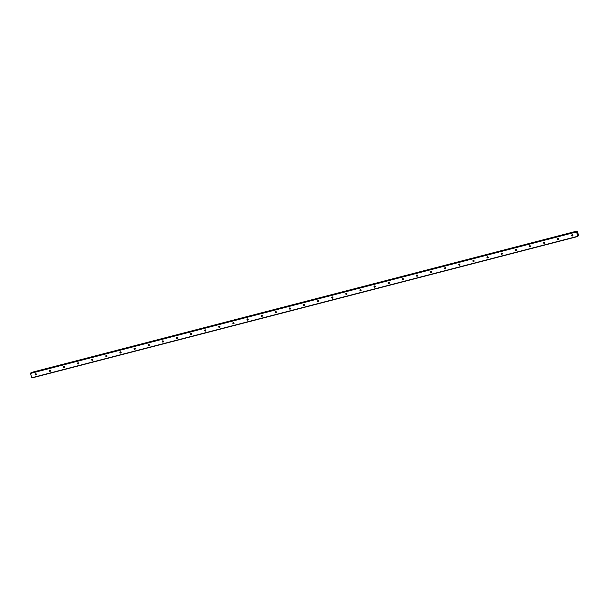 <?xml version="1.0" encoding="UTF-8"?>
<svg xmlns="http://www.w3.org/2000/svg" width="609" height="609" viewBox="0 0 609 609"><rect width="100%" height="100%" fill="white"/><g stroke="black" fill="none" stroke-linecap="round" stroke-linejoin="round"><path stroke-width="0.91" d="M35.634 373.781A0.632 0.601 49.7 0 1 36.22 374.862A0.632 0.601 49.7 0 1 35.276 374.664A0.632 0.601 49.7 0 1 35.634 373.781M49.748 370.127A0.632 0.601 49.7 0 1 50.334 371.208A0.632 0.601 49.7 0 1 49.39 371.003A0.632 0.601 49.7 0 1 49.748 370.127M63.869 366.466A0.632 0.601 49.7 0 1 64.455 367.547A0.632 0.601 49.7 0 1 63.511 367.341A0.632 0.601 49.7 0 1 63.869 366.466M77.99 362.804A0.632 0.601 49.7 0 1 78.576 363.885A0.632 0.601 49.7 0 1 77.632 363.687A0.632 0.601 49.7 0 1 77.99 362.804M92.104 359.15A0.632 0.601 49.7 0 1 92.69 360.231A0.632 0.601 49.7 0 1 91.746 360.026A0.632 0.601 49.7 0 1 92.104 359.15M106.225 355.489A0.632 0.601 49.7 0 1 106.811 356.569A0.632 0.601 49.7 0 1 105.867 356.372A0.632 0.601 49.7 0 1 106.225 355.489M120.338 351.835A0.632 0.601 49.7 0 1 120.925 352.916A0.632 0.601 49.7 0 1 119.981 352.71A0.632 0.601 49.7 0 1 120.338 351.835M134.46 348.173A0.632 0.601 49.7 0 1 135.046 349.254A0.632 0.601 49.7 0 1 134.102 349.048A0.632 0.601 49.7 0 1 134.46 348.173M148.581 344.519A0.632 0.601 49.7 0 1 149.167 345.6A0.632 0.601 49.7 0 1 148.223 345.394A0.632 0.601 49.7 0 1 148.581 344.519M162.694 340.857A0.632 0.601 49.7 0 1 163.281 341.938A0.632 0.601 49.7 0 1 162.337 341.733A0.632 0.601 49.7 0 1 162.694 340.857M176.816 337.196A0.632 0.601 49.7 0 1 177.402 338.277A0.632 0.601 49.7 0 1 176.458 338.079A0.632 0.601 49.7 0 1 176.816 337.196M190.937 333.542A0.632 0.601 49.7 0 1 191.515 334.623A0.632 0.601 49.7 0 1 190.571 334.417A0.632 0.601 49.7 0 1 190.937 333.542M205.05 329.88A0.632 0.601 49.7 0 1 205.636 330.961A0.632 0.601 49.7 0 1 204.693 330.763A0.632 0.601 49.7 0 1 205.05 329.88M219.171 326.226A0.632 0.601 49.7 0 1 219.758 327.307A0.632 0.601 49.7 0 1 218.814 327.102A0.632 0.601 49.7 0 1 219.171 326.226M233.285 322.564A0.632 0.601 49.7 0 1 233.871 323.645A0.632 0.601 49.7 0 1 232.927 323.44A0.632 0.601 49.7 0 1 233.285 322.564M247.406 318.91A0.632 0.601 49.7 0 1 247.992 319.991A0.632 0.601 49.7 0 1 247.048 319.786A0.632 0.601 49.7 0 1 247.406 318.91M261.527 315.249A0.632 0.601 49.7 0 1 262.114 316.33A0.632 0.601 49.7 0 1 261.162 316.124A0.632 0.601 49.7 0 1 261.527 315.249M275.641 311.587A0.632 0.601 49.7 0 1 276.227 312.668A0.632 0.601 49.7 0 1 275.283 312.47A0.632 0.601 49.7 0 1 275.641 311.587M289.762 307.933A0.632 0.601 49.7 0 1 290.348 309.014A0.632 0.601 49.7 0 1 289.404 308.809A0.632 0.601 49.7 0 1 289.762 307.933M303.876 304.272A0.632 0.601 49.7 0 1 304.462 305.353A0.632 0.601 49.7 0 1 303.518 305.155A0.632 0.601 49.7 0 1 303.876 304.272M317.997 300.618A0.632 0.601 49.7 0 1 318.583 301.699A0.632 0.601 49.7 0 1 317.639 301.493A0.632 0.601 49.7 0 1 317.997 300.618M332.118 296.956A0.632 0.601 49.7 0 1 332.704 298.037A0.632 0.601 49.7 0 1 331.753 297.831A0.632 0.601 49.7 0 1 332.118 296.956M346.232 293.302A0.632 0.601 49.7 0 1 346.818 294.375A0.632 0.601 49.7 0 1 345.874 294.177A0.632 0.601 49.7 0 1 346.232 293.302M360.353 289.64A0.632 0.601 49.7 0 1 360.939 290.721A0.632 0.601 49.7 0 1 359.995 290.516A0.632 0.601 49.7 0 1 360.353 289.64M374.466 285.979A0.632 0.601 49.7 0 1 375.053 287.06A0.632 0.601 49.7 0 1 374.109 286.862A0.632 0.601 49.7 0 1 374.466 285.979M388.588 282.325A0.632 0.601 49.7 0 1 389.174 283.406A0.632 0.601 49.7 0 1 388.23 283.2A0.632 0.601 49.7 0 1 388.588 282.325M402.709 278.663A0.632 0.601 49.7 0 1 403.295 279.744A0.632 0.601 49.7 0 1 402.351 279.546A0.632 0.601 49.7 0 1 402.709 278.663M416.822 275.009A0.632 0.601 49.7 0 1 417.409 276.09A0.632 0.601 49.7 0 1 416.465 275.885A0.632 0.601 49.7 0 1 416.822 275.009M430.944 271.348A0.632 0.601 49.7 0 1 431.53 272.429A0.632 0.601 49.7 0 1 430.586 272.223A0.632 0.601 49.7 0 1 430.944 271.348M445.057 267.686A0.632 0.601 49.7 0 1 445.643 268.767A0.632 0.601 49.7 0 1 444.699 268.569A0.632 0.601 49.7 0 1 445.057 267.686M459.178 264.032A0.632 0.601 49.7 0 1 459.765 265.113A0.632 0.601 49.7 0 1 458.821 264.907A0.632 0.601 49.7 0 1 459.178 264.032M473.3 260.37A0.632 0.601 49.7 0 1 473.886 261.451A0.632 0.601 49.7 0 1 472.942 261.253A0.632 0.601 49.7 0 1 473.3 260.37M487.413 256.716A0.632 0.601 49.7 0 1 487.999 257.797A0.632 0.601 49.7 0 1 487.055 257.592A0.632 0.601 49.7 0 1 487.413 256.716M501.534 253.055A0.632 0.601 49.7 0 1 502.12 254.136A0.632 0.601 49.7 0 1 501.177 253.93A0.632 0.601 49.7 0 1 501.534 253.055M515.656 249.401A0.632 0.601 49.7 0 1 516.234 250.482A0.632 0.601 49.7 0 1 515.29 250.276A0.632 0.601 49.7 0 1 515.656 249.401M529.769 245.739A0.632 0.601 49.7 0 1 530.355 246.82A0.632 0.601 49.7 0 1 529.411 246.615A0.632 0.601 49.7 0 1 529.769 245.739M543.89 242.077A0.632 0.601 49.7 0 1 544.476 243.158A0.632 0.601 49.7 0 1 543.533 242.961A0.632 0.601 49.7 0 1 543.89 242.077M558.004 238.423A0.632 0.601 49.7 0 1 558.59 239.504A0.632 0.601 49.7 0 1 557.646 239.299A0.632 0.601 49.7 0 1 558.004 238.423M572.125 234.762A0.632 0.601 49.7 0 1 572.711 235.843A0.632 0.601 49.7 0 1 571.767 235.645A0.632 0.601 49.7 0 1 572.125 234.762M577.774 236.498L31.874 377.953L30.465 373.439L576.51 231.565L576.974 232.189L577.119 231.047L578.512 235.044L578.542 235.85L577.926 235.348L577.774 236.498L576.502 231.572L30.61 373.02M31.188 372.875L577.066 231.268M31.219 372.502L577.119 231.047L31.158 372.723M577.423 233.095L577.545 233.513L577.423 233.095M577.256 233.232L577.378 233.658L577.248 233.232M577.378 233.658L577.416 233.026M572.315 234.747A0.632 0.601 -130.3 0 0 572.917 235.455M558.194 238.408A0.632 0.601 -130.3 0 0 558.796 239.109M544.073 242.062A0.632 0.601 -130.3 0 0 544.674 242.77M529.959 245.724A0.632 0.601 -130.3 0 0 530.561 246.432M515.838 249.378A0.632 0.601 -130.3 0 0 516.44 250.086M501.725 253.039A0.632 0.601 -130.3 0 0 502.326 253.747M487.603 256.693A0.632 0.601 -130.3 0 0 488.205 257.401M473.482 260.355A0.632 0.601 -130.3 0 0 474.084 261.063M459.369 264.017A0.632 0.601 -130.3 0 0 459.97 264.725M445.248 267.671A0.632 0.601 -130.3 0 0 445.849 268.379M431.134 271.332A0.632 0.601 -130.3 0 0 431.735 272.04M417.013 274.986A0.632 0.601 -130.3 0 0 417.614 275.694M402.892 278.648A0.632 0.601 -130.3 0 0 403.493 279.356M388.778 282.302A0.632 0.601 -130.3 0 0 389.379 283.01M374.657 285.964A0.632 0.601 -130.3 0 0 375.258 286.672M360.543 289.625A0.632 0.601 -130.3 0 0 361.137 290.333M346.422 293.279A0.632 0.601 -130.3 0 0 347.023 293.987M332.301 296.941A0.632 0.601 -130.3 0 0 332.902 297.649M318.187 300.595A0.632 0.601 -130.3 0 0 318.789 301.303M304.066 304.256A0.632 0.601 -130.3 0 0 304.667 304.964M289.953 307.91A0.632 0.601 -130.3 0 0 290.546 308.618M275.831 311.572A0.632 0.601 -130.3 0 0 276.433 312.28M261.71 315.234A0.632 0.601 -130.3 0 0 262.312 315.942M247.597 318.888A0.632 0.601 -130.3 0 0 248.198 319.596M233.475 322.549A0.632 0.601 -130.3 0 0 234.077 323.257M219.354 326.203A0.632 0.601 -130.3 0 0 219.956 326.911M205.241 329.865A0.632 0.601 -130.3 0 0 205.842 330.573M191.119 333.526A0.632 0.601 -130.3 0 0 191.721 334.234M177.006 337.18A0.632 0.601 -130.3 0 0 177.607 337.888M162.885 340.842A0.632 0.601 -130.3 0 0 163.486 341.55M148.763 344.496A0.632 0.601 -130.3 0 0 149.365 345.204M134.65 348.158A0.632 0.601 -130.3 0 0 135.251 348.866M120.529 351.812A0.632 0.601 -130.3 0 0 121.13 352.52M106.415 355.473A0.632 0.601 -130.3 0 0 107.017 356.181M92.294 359.135A0.632 0.601 -130.3 0 0 92.895 359.843M78.173 362.789A0.632 0.601 -130.3 0 0 78.774 363.497M64.059 366.451A0.632 0.601 -130.3 0 0 64.661 367.158M49.938 370.105A0.632 0.601 -130.3 0 0 50.539 370.812M35.824 373.766A0.632 0.601 -130.3 0 0 36.418 374.474M30.45 373.157L576.358 231.694M30.465 373.439L576.365 231.983M576.708 231.823L577.088 231.724M31.744 377.763L577.652 236.307M31.15 372.655L577.05 231.199M31.143 372.609L577.05 231.154M31.158 372.556L577.058 231.1M577.933 236.041L578.451 235.881M577.933 235.98L578.428 235.85M577.926 235.919L578.405 235.79"/></g></svg>
